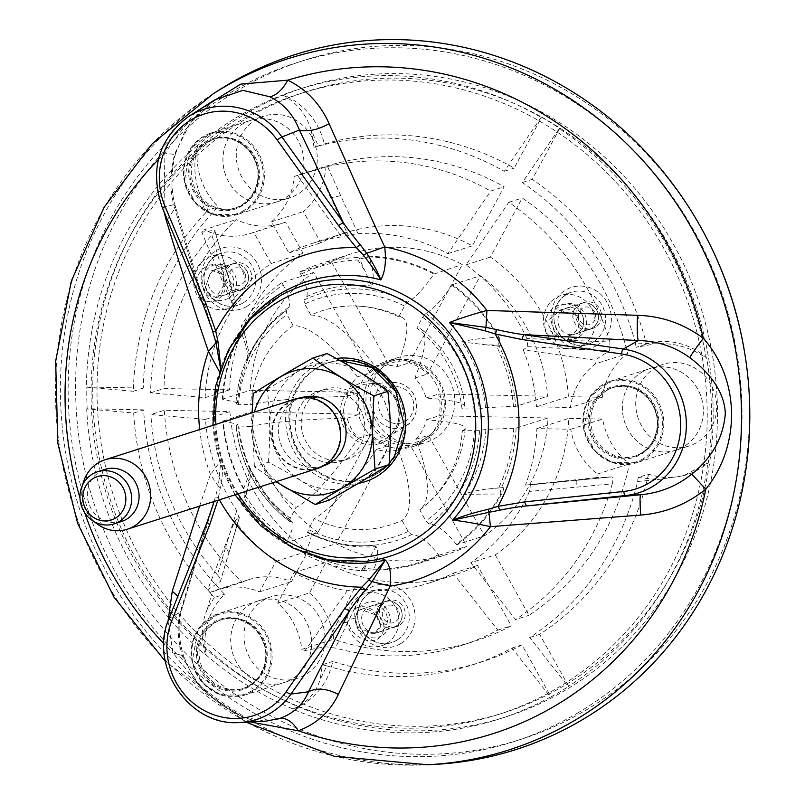 <?xml version="1.0" encoding="UTF-8"?>
<svg xmlns="http://www.w3.org/2000/svg" width="805" height="805" viewBox="0 0 805 805"><rect width="100%" height="100%" fill="white"/><g stroke="black" fill="none" stroke-linecap="round" stroke-linejoin="round"><path stroke-width="0.6" stroke-dasharray="4.03 3.02" d="M199.57 506.144L210.447 474.457C217.823 465.29 221.365 459.806 221.053 458.005L221.395 459.162L221.053 458.005C223.146 465.642 222.894 475.614 220.308 487.931L217.853 500.297M221.234 458.598C227.312 478.422 236.871 496.202 249.932 511.96C282.444 548.618 320.873 565.09 365.218 561.377A142.103 133.529 72.3 0 1 219.886 461.376A142.103 133.529 72.3 0 1 280.341 295.646C228.721 323.097 200.928 394.651 221.113 458.146L221.053 458.005A144.789 136.055 72.3 0 0 249.932 511.96A144.789 136.055 72.3 0 0 316.878 557.251M220.771 367.553L219.715 375.412L219.393 371.658M578.513 712.506A356.394 334.9 72.3 0 1 513.55 741.707A356.394 334.9 72.3 0 1 86.075 504.121A356.394 334.9 72.3 0 1 296.643 62.72A356.394 334.9 72.3 0 1 710.785 264.805A356.394 334.9 72.3 0 1 578.513 712.506M218.95 90.14A364.605 342.618 -107.7 0 0 78.729 506.466A364.605 342.618 -107.7 0 0 434.338 764.398M250.244 721.934L205.808 693.588L172.974 652.936L168.024 621.249M163.958 211.584L164.884 153.061L195.011 112.428M240.031 722.457A74.181 69.703 72.3 0 1 169.171 618.391L180.29 612.152C176.708 625.988 177.664 641.323 183.158 658.188L197.587 683.556L219.906 704.184L243.09 717.185L265.881 721.129M183.158 658.188L183.48 655.854C178.308 637.882 177.774 622.275 181.89 609.023L180.29 612.152L207.096 522.385L169.171 618.391M214.824 99.82L190.433 122.853L174.987 153.121C170.056 171.274 169.624 188.43 173.699 204.601L175.671 207.388L167.349 219.634M210.819 325.28L203.585 305.377L173.699 204.601L162.53 207.781A74.181 69.703 72.3 0 1 188.632 116.494M266.324 721.099C257.187 722.689 244.539 718.754 228.379 709.306L215.639 700.229C204.983 691.666 196.531 681.996 190.272 671.219L183.48 655.854L172.974 652.936A342.487 321.829 72.3 0 1 163.858 643.678M212.741 506.124L181.89 609.023L177.885 596.123M199.68 429.558A172.683 162.268 72.3 0 0 210.447 474.457L218.336 486.129L221.113 458.146M214.13 501.485L218.326 486.119M158.344 159.581A342.487 321.829 72.3 0 1 164.884 153.061C173.166 154.58 176.537 154.6 174.987 153.121L175.44 153.805L184.265 132.654C192.415 118.738 202.83 107.649 215.509 99.387M243.341 327.031A144.789 136.055 72.3 0 0 219.715 375.412L220.49 368.368M219.383 499.814A170.72 160.426 72.3 0 1 218.447 498.124L215.519 496.574M377.253 473.682A60.989 57.306 -107.7 0 0 405.227 421.74A60.989 57.306 -107.7 0 0 397.016 391.27A60.989 57.306 -107.7 0 0 329.024 362.492A60.989 57.306 -107.7 0 0 296.371 390.787A60.989 57.306 -107.7 0 0 323.137 474.558A60.989 57.306 -107.7 0 0 366.134 478.673A60.989 57.306 -107.7 0 0 377.253 473.682M370.692 424.99A36.748 34.524 72.3 0 1 347.146 459.303A36.748 34.524 72.3 0 1 303.072 434.801A36.748 34.524 72.3 0 1 324.777 389.298A36.748 34.524 72.3 0 1 370.692 424.99M82.674 484.801A36.456 34.263 -107.7 0 0 81.738 493.807A36.456 34.263 -107.7 0 0 94.507 521.831M121.555 521.489A27.35 25.7 72.3 0 1 88.761 503.266A27.35 25.7 72.3 0 1 104.912 469.396M329.325 500.056C311.505 486.693 291.199 474.085 268.417 462.221L254.37 466.709L275.934 481.752M252.096 412.814L254.37 466.709M268.417 462.221C270.45 436.964 270.057 412.542 267.23 388.956L253.183 393.444M267.23 388.956C289.528 376.398 309.442 364.585 326.951 353.536M277.403 393.504A63.645 59.812 72.3 0 1 344.61 365.369A63.645 59.812 72.3 0 1 390.194 427.405A63.645 59.812 72.3 0 1 315.439 487.015A63.645 59.812 72.3 0 1 277.403 393.504M364.756 426.892A36.748 34.524 72.3 0 1 341.199 461.195A36.748 34.524 72.3 0 1 297.136 436.702A36.748 34.524 72.3 0 1 318.84 391.19A36.748 34.524 72.3 0 1 364.756 426.892M276.598 481.531A63.645 59.812 72.3 0 1 254.41 412.069M323.197 465.994A35.833 33.669 72.3 0 1 323.107 466.025A35.833 33.669 72.3 0 1 280.13 442.136A35.833 33.669 72.3 0 1 301.301 397.75A35.833 33.669 72.3 0 1 301.392 397.72M340.133 434.459A35.833 33.669 72.3 0 1 317.17 467.916A35.833 33.669 72.3 0 1 274.193 444.028A35.833 33.669 72.3 0 1 295.365 399.652A35.833 33.669 72.3 0 1 340.133 434.459M317.361 468.52A36.456 34.263 72.3 0 1 273.63 444.209A36.456 34.263 72.3 0 1 295.173 399.049M744.142 349.652A356.394 334.9 72.3 0 1 585.939 710.131A356.394 334.9 72.3 0 1 520.966 739.342A356.394 334.9 72.3 0 1 93.501 501.746A356.394 334.9 72.3 0 1 304.069 60.345A356.394 334.9 72.3 0 1 711.821 248.493M236.469 662.294A42.836 40.26 72.3 0 1 258.153 600.892A42.836 40.26 72.3 0 1 309.543 629.45A42.836 40.26 72.3 0 1 284.225 682.509A42.836 40.26 72.3 0 1 236.469 662.294M249.832 658.027A42.836 40.26 72.3 0 1 271.516 596.626A42.836 40.26 72.3 0 1 322.906 625.183A42.836 40.26 72.3 0 1 297.588 678.243A42.836 40.26 72.3 0 1 249.832 658.027M228.69 181.829A42.836 40.26 72.3 0 1 250.385 120.428A42.836 40.26 72.3 0 1 301.764 148.985A42.836 40.26 72.3 0 1 276.457 202.045A42.836 40.26 72.3 0 1 228.69 181.829M242.053 177.563A42.836 40.26 72.3 0 1 263.748 116.162A42.836 40.26 72.3 0 1 315.127 144.719A42.836 40.26 72.3 0 1 289.82 197.778A42.836 40.26 72.3 0 1 242.053 177.563M317.955 532.477A157.689 148.18 72.3 0 1 250.627 412.009L358.396 414.162A44.667 41.971 72.3 0 1 358.044 392.417A44.667 41.971 72.3 0 1 369.223 371.669L313.749 272.412A157.689 148.18 72.3 0 0 250.275 390.254L359.382 392.438A43.299 40.683 72.3 0 0 359.734 414.193L358.396 414.162A44.667 41.971 72.3 0 0 370.25 435.374L370.894 434.177A43.299 40.683 72.3 0 0 388.986 445.407L336.037 543.707A157.689 148.18 72.3 0 0 447.137 554.323A157.689 148.18 72.3 0 0 466.83 546.333L411.365 447.067A44.667 41.971 72.3 0 1 388.332 446.614A44.667 41.971 72.3 0 1 370.25 435.374L317.955 532.477L286.047 542.671L287.184 540.537A155.204 145.846 72.3 0 1 245.012 495.015L248.554 485.194L250.425 476.057L249.832 469.245M310.881 315.097A112.499 37.604 -120.7 0 1 375.09 366.386A43.299 40.683 72.3 0 1 396.785 366.818A112.499 25.841 121.9 0 0 402.399 317.522A112.499 25.841 121.9 0 0 398.727 316.858A112.408 105.626 -107.7 0 0 352.801 305.96A112.408 105.626 -107.7 0 0 310.881 315.097L304.703 304.038L303.938 300.024A49.568 16.573 59.3 0 0 306.755 296.612C308.184 291.812 306.192 284.366 300.778 274.253L299.571 272.08L331.479 261.887A157.689 148.18 72.3 0 1 351.171 253.897A157.689 148.18 72.3 0 1 462.271 264.513L409.976 361.616A44.667 41.971 72.3 0 1 428.059 372.846A44.667 41.971 72.3 0 1 439.912 394.058L547.682 396.211A157.689 148.18 72.3 0 0 480.364 275.753L427.415 374.053A43.299 40.683 72.3 0 0 409.332 362.814L409.976 361.616A44.667 41.971 72.3 0 0 386.953 361.153L387.638 362.381A43.299 40.683 72.3 0 0 385.977 362.864L391.331 361.163A43.299 40.683 72.3 0 1 441.643 385.706A43.299 40.683 72.3 0 1 425.573 440.094A43.299 40.683 72.3 0 1 417.674 443.646A43.299 40.683 72.3 0 1 376.247 432.466A43.299 40.683 72.3 0 1 391.331 361.163M331.479 261.887L386.953 361.153A44.667 41.971 72.3 0 0 385.565 361.566L398.928 357.299A44.667 41.971 72.3 0 1 450.83 382.627A44.667 41.971 72.3 0 1 434.257 438.725A44.667 41.971 72.3 0 1 426.107 442.388A44.667 41.971 72.3 0 1 372.544 412.613A44.667 41.971 72.3 0 1 398.928 357.299M462.372 430.745A112.499 11.763 -0.9 0 0 465.25 428.159A112.499 11.763 -0.9 0 0 426.388 419.787A43.299 40.683 72.3 0 1 415.853 439.329A112.499 37.604 -120.7 0 1 419.928 509.766A112.499 37.604 -120.7 0 1 419.747 509.897A112.408 105.626 -107.7 0 0 462.372 430.745L479.559 430.665A49.568 5.182 179.1 0 1 485.888 429.437L516.126 428.159L548.034 417.966A157.689 148.18 72.3 0 1 484.57 535.808L429.095 436.552A44.667 41.971 72.3 0 1 420.884 442.992A44.667 41.971 72.3 0 1 412.744 446.654A44.667 41.971 72.3 0 1 411.365 447.067L410.671 445.839A43.299 40.683 72.3 0 0 412.331 445.356L417.674 443.646M548.034 417.966L440.265 415.803A44.667 41.971 72.3 0 1 429.095 436.552L428.411 435.324A43.299 40.683 72.3 0 1 412.331 445.356M357.36 376.901A112.499 37.604 59.3 0 0 293.141 325.612A112.408 105.626 -107.7 0 0 250.516 404.754A112.499 11.763 179.1 0 1 346.834 396.452A43.299 40.683 72.3 0 1 357.36 376.901L369.908 372.896L369.223 371.669A44.667 41.971 72.3 0 1 385.565 361.566M439.912 394.058A44.667 41.971 72.3 0 1 440.265 415.803L438.936 415.783A43.299 40.683 72.3 0 0 438.584 394.027L439.912 394.058M641.494 425.724A42.836 40.26 72.3 0 1 663.189 364.313A42.836 40.26 72.3 0 1 714.568 392.88A42.836 40.26 72.3 0 1 689.261 445.94A42.836 40.26 72.3 0 1 641.494 425.724M628.131 429.991A42.836 40.26 72.3 0 1 649.826 368.589A42.836 40.26 72.3 0 1 701.205 397.147A42.836 40.26 72.3 0 1 675.898 450.206A42.836 40.26 72.3 0 1 628.131 429.991A42.806 40.22 72.3 0 1 649.836 368.62A42.806 40.22 72.3 0 1 701.175 397.157A42.806 40.22 72.3 0 1 675.888 450.166A42.806 40.22 72.3 0 1 628.162 429.971M607.272 390.163A36.044 33.87 -107.7 0 0 593.899 435.445A36.044 33.87 -107.7 0 0 635.779 455.882A36.044 33.87 -107.7 0 0 657.081 411.244A36.044 33.87 -107.7 0 0 613.843 387.215A36.044 33.87 -107.7 0 0 607.272 390.163M267.22 654.535A36.044 33.87 -107.7 0 0 222.18 619.518A36.044 33.87 -107.7 0 0 200.878 664.165A36.044 33.87 -107.7 0 0 244.116 688.195A36.044 33.87 -107.7 0 0 267.22 654.535M236.499 662.284A42.806 40.22 72.3 0 1 258.163 600.922A42.806 40.22 72.3 0 1 309.502 629.46A42.806 40.22 72.3 0 1 284.215 682.479A42.806 40.22 72.3 0 1 236.499 662.284M241.903 142.686A36.044 33.87 -107.7 0 0 214.402 139.054A36.044 33.87 -107.7 0 0 193.109 183.691A36.044 33.87 -107.7 0 0 236.338 207.72A36.044 33.87 -107.7 0 0 259.311 177.875A36.044 33.87 -107.7 0 0 241.903 142.686M228.721 181.819A42.806 40.22 72.3 0 1 250.395 120.458A42.806 40.22 72.3 0 1 301.734 148.995A42.806 40.22 72.3 0 1 276.447 202.015A42.806 40.22 72.3 0 1 228.721 181.819M425.271 438.323A41.478 38.972 72.3 0 1 365.893 401.423A41.478 38.972 72.3 0 1 424.124 366.889A41.478 38.972 72.3 0 1 425.271 438.323M461.637 341.884L485.345 344.751L498.204 345.114L498.245 337.325C483.352 337.959 471.156 339.479 461.637 341.884A131.628 123.688 72.3 0 1 485.536 407.682A49.568 5.182 -0.9 0 0 479.206 408.91L462.02 409A112.408 105.626 -107.7 0 0 416.809 328.088A112.499 25.841 -58.1 0 1 421.488 329.386A112.499 25.841 -58.1 0 1 414.867 378.058A43.299 40.683 72.3 0 1 426.036 398.032A112.499 11.763 179.1 0 1 464.888 406.173A112.499 11.763 179.1 0 1 462.02 409M243.945 328.873L241.218 332.696C246.28 345.134 248.383 354.15 247.517 359.755L248.473 350.567L243.331 328.017L248.473 350.567M516.126 428.159A157.689 148.18 72.3 0 1 501.475 487.609L503.024 487.538C504.131 487.86 503.689 489.973 501.696 493.868L500.78 493.948L500.509 487.79L487.679 489.027C482.386 489.43 468.711 491.966 464.103 494.31L500.78 493.948A156.985 147.516 72.3 0 1 456.204 544.15C445.266 530.626 436.26 523.964 429.196 524.156L425.925 520.946L419.747 509.897M289.408 521.308L289.619 521.358A49.568 11.391 -58.1 0 1 292.145 521.851A49.568 11.391 -58.1 0 1 292.507 522.173A131.628 123.688 72.3 0 1 269.383 500.277A131.628 123.688 72.3 0 1 249.268 467.846C250.264 470.492 248.423 477.305 243.734 488.273L246.531 493.686L245.424 496.665L243.734 488.273A156.985 147.516 72.3 0 1 223.277 420.975L237.847 424.366L236.207 425.795L250.868 426.509A112.408 105.626 -107.7 0 0 296.089 507.412A112.499 25.841 121.9 0 0 358.346 438.182A43.299 40.683 72.3 0 1 347.186 418.198A112.499 11.763 -0.9 0 0 250.868 426.509M250.425 476.057L246.028 494.673L248.554 485.194M299.571 272.08A157.689 148.18 72.3 0 1 319.263 264.09A157.689 148.18 72.3 0 1 356.323 257.58L368.549 256.211L368.901 256.966L359.644 259.029L371.769 286.057C374.426 279.395 373.47 269.695 368.901 256.966A156.985 147.516 72.3 0 1 433.935 274.062C423.45 289.106 414.706 298.454 407.702 302.106L404.543 306.041L398.727 316.858M375.985 546.575L368.499 559.706L364.645 568.37L373.953 569.165C378.139 557.895 378.813 550.358 375.985 546.575A131.628 123.688 72.3 0 1 310.589 533.403A49.568 11.391 121.9 0 0 309.865 532.86A49.568 11.391 121.9 0 0 307.701 532.598L308.345 529.469L314.171 518.651A112.408 105.626 -107.7 0 0 402.017 520.412A112.499 37.604 59.3 0 0 398.123 449.854A43.299 40.683 72.3 0 1 376.428 449.411A112.499 25.841 -58.1 0 1 314.171 518.651M292.507 522.173C294.046 524.659 292.275 530.787 287.184 540.537M368.499 559.706L363.045 568.34A155.204 145.846 72.3 0 1 305.276 551.777C310.348 542.047 312.129 535.919 310.589 533.403M485.345 344.751L496.373 345.929A155.204 145.846 72.3 0 1 513.419 406.364L485.536 407.682M487.679 489.027L501.475 487.609M246.189 338.996L242.325 328.641A155.204 145.846 72.3 0 1 283.048 284.779C288.452 294.841 290.444 302.298 289.025 307.128A49.568 16.573 -120.7 0 1 286.721 310.217A49.568 16.573 -120.7 0 1 286.208 310.549L286.972 314.564L293.141 325.612M363.8 269.242L356.323 257.58M289.408 521.318C258.435 497.319 240.655 465.511 236.066 425.905L236.207 425.795A129.182 121.394 72.3 0 0 289.619 521.358L290.263 518.229L296.089 507.412M286.731 310.207C257.439 332.022 241.047 362.854 237.545 402.701L235.855 404.04A129.182 121.394 72.3 0 1 286.208 310.549L286.167 310.579C255.849 333.441 239.035 364.635 235.714 404.15L250.516 404.754M237.505 402.701L222.925 399.22A156.985 147.516 72.3 0 1 241.218 332.696L240.967 331.881C243.06 328.068 243.623 326.035 242.657 325.784L241.158 325.884A157.689 148.18 72.3 0 1 281.831 282.605L313.749 272.412M438.473 554.665A156.985 147.516 72.3 0 1 373.953 569.165L373.621 569.829A157.689 148.18 72.3 0 0 419.234 563.238A157.689 148.18 72.3 0 0 438.926 555.249L438.473 554.665C427.525 541.151 418.53 534.49 411.466 534.681L408.195 531.461L402.017 520.412M309.834 532.85C330.744 543.325 352.198 547.45 374.194 545.196C351.05 547.501 328.832 543.284 307.52 532.578L307.701 532.598A129.182 121.394 72.3 0 0 374.194 545.196A129.182 121.394 72.3 0 0 411.466 534.681M452.018 285.302A156.985 147.516 72.3 0 1 498.245 337.325L499.16 337.365A157.689 148.18 72.3 0 0 452.45 284.658L452.018 285.302C441.532 300.335 432.798 309.684 425.795 313.346L422.635 317.281L416.809 328.088M376.428 449.411L388.986 445.407M358.346 438.182L370.894 434.177M347.186 418.198L359.734 414.193M346.834 396.452L359.382 392.438M369.908 372.896A43.299 40.683 72.3 0 1 385.977 362.864M375.09 366.386L387.638 362.381M396.785 366.818L409.332 362.814M414.867 378.058L427.415 374.053M426.036 398.032L438.584 394.027M426.388 419.787L438.936 415.783M415.853 439.329L428.411 435.324M398.123 449.854L410.671 445.839M499.16 337.365L500.72 345.244L499.191 346.341A157.689 148.18 72.3 0 1 515.774 406.404L547.682 396.211M496.373 345.929L499.191 346.341M513.419 406.364L515.774 406.404M222.925 399.22L222.371 399.169A157.689 148.18 72.3 0 1 240.967 331.881M243.12 326.116L243.331 328.017M242.325 328.641L241.158 325.884M283.048 284.779L281.831 282.605M456.204 544.15L456.666 544.723L484.57 535.808M501.696 493.868A157.689 148.18 72.3 0 1 456.666 544.723M286.047 542.671A157.689 148.18 72.3 0 1 243.945 497.732L245.012 495.015M243.945 497.732L245.424 496.665L246.028 494.673M223.277 420.975L250.627 412.009M243.513 488.997A157.689 148.18 72.3 0 1 222.723 420.924M433.935 274.062L462.271 264.513M368.549 256.211A157.689 148.18 72.3 0 1 434.368 273.428M373.621 569.829L361.385 570.695A157.689 148.18 72.3 0 1 304.129 553.9L336.037 543.707M363.045 568.34L361.385 570.695M305.276 551.777L304.129 553.9M222.371 399.169L250.275 390.254M438.926 555.249L466.83 546.333M452.45 284.658L480.364 275.753M242.033 582.236A68.365 64.239 72.3 0 1 248.735 579.65A68.365 64.239 72.3 0 1 291.45 581.683L307.892 551.143A179.565 168.738 72.3 0 1 229.908 411.586L164.331 410.278A248.836 233.832 72.3 0 0 242.033 582.236L210.125 592.43A248.836 233.832 72.3 0 1 207.549 589.864L234.788 520.915L239.407 517.434M239.417 517.434L220.379 581.502C221.425 580.506 220.439 578.272 217.41 574.81L225.702 547.008L228.932 552.965L239.276 517.122M207.549 589.864L220.379 581.502L228.389 554.011M239.025 517.987L236.751 510.662A179.565 168.738 72.3 0 1 205.476 419.395L150.907 414.565L164.331 410.278M217.41 574.81A248.836 233.832 72.3 0 1 150.907 414.565M236.751 510.662L225.702 547.008M210.125 592.43A68.365 64.239 72.3 0 1 216.827 589.844A68.365 64.239 72.3 0 1 259.542 591.876L275.984 561.337A179.565 168.738 72.3 0 1 234.788 520.915M275.984 561.337L307.892 551.143M205.476 419.395L229.908 411.586M259.542 591.876L291.45 581.683M395.969 398.103A31.677 29.765 -107.7 0 0 347.025 392.629A31.677 29.765 -107.7 0 0 360.529 442.72A31.677 29.765 -107.7 0 0 400.236 413.931A31.677 29.765 -107.7 0 0 395.969 398.103M648.538 474.135A270.722 254.39 72.3 0 1 539.642 634.36L566.489 682.399A325.864 306.212 72.3 0 1 557.714 687.822A325.864 306.212 72.3 0 1 548.758 692.914A325.864 306.212 72.3 0 1 498.315 714.518A325.864 306.212 72.3 0 1 298.736 706.498A325.864 306.212 72.3 0 1 205.164 648.357A325.864 306.212 72.3 0 1 91.468 408.819A325.864 306.212 72.3 0 1 91.116 387.064A325.864 306.212 72.3 0 1 197.124 151.924A325.864 306.212 72.3 0 1 288.884 97.506A325.864 306.212 72.3 0 1 300.003 93.702A325.864 306.212 72.3 0 1 539.511 121.112A325.864 306.212 72.3 0 1 557.593 132.352A325.864 306.212 72.3 0 1 701.598 353.908A325.864 306.212 72.3 0 1 703.419 466.467A325.864 306.212 72.3 0 1 566.489 682.399L568.712 686.373A330.422 310.489 72.3 0 1 550.982 696.889L521.912 644.875A270.722 254.39 72.3 0 1 481.531 661.992A270.722 254.39 72.3 0 1 332.727 661.438A68.365 64.239 72.3 0 1 298.736 706.498A68.365 64.239 72.3 0 1 293.03 708.963A330.422 310.489 72.3 0 1 206.02 654.908A68.365 64.239 72.3 0 1 205.164 648.357A68.365 64.239 72.3 0 1 224.575 594.251A270.722 254.39 72.3 0 1 143.632 409.866L87.161 408.729A330.422 310.489 72.3 0 1 86.809 386.974L143.28 388.111A270.722 254.39 72.3 0 1 218.306 206.845A68.365 64.239 72.3 0 1 197.124 151.924A68.365 64.239 72.3 0 1 197.778 145.403A330.422 310.489 72.3 0 1 283.088 94.809A68.365 64.239 72.3 0 1 288.884 97.506A68.365 64.239 72.3 0 1 324.355 143.944A270.722 254.39 72.3 0 1 514.194 168.114L541.604 117.228A330.422 310.489 72.3 0 1 559.686 128.468L532.276 179.344A270.722 254.39 72.3 0 1 646.435 344.047A68.365 64.239 72.3 0 1 701.598 353.908A68.365 64.239 72.3 0 1 706.669 357.963A330.422 310.489 72.3 0 1 708.36 462.623A68.365 64.239 72.3 0 1 703.419 466.467A68.365 64.239 72.3 0 1 687.067 474.588A68.365 64.239 72.3 0 1 648.538 474.135L638.194 477.435L637.63 481.481A270.722 254.39 72.3 0 1 529.7 637.53A627306.001 209705.811 59.3 0 0 568.25 686.514L568.712 686.373M563.651 685.92A325.864 306.212 72.3 0 1 504.252 712.626A325.864 306.212 72.3 0 1 113.404 495.387A325.864 306.212 72.3 0 1 305.94 91.8A325.864 306.212 72.3 0 1 684.592 276.578A325.864 306.212 72.3 0 1 563.651 685.92M244.318 114.541A330.422 310.489 72.3 0 1 304.552 87.463A330.422 310.489 72.3 0 1 700.863 307.731A330.422 310.489 72.3 0 1 505.641 716.963A330.422 310.489 72.3 0 1 211.957 653.006A330.422 310.489 72.3 0 1 244.318 114.541M636.091 347.347L635.397 343.011L655.109 343.805L636.091 347.347L646.435 344.047M635.397 343.011A270.722 254.39 72.3 0 0 522.334 182.524A627306.001 144118.486 121.9 0 1 559.223 128.609A330.422 310.489 72.3 0 1 706.206 358.104C690.901 347.337 673.876 342.568 655.109 343.805M207.962 210.155L205.476 212.993L200.526 195.846L207.962 210.155L218.306 206.845M205.476 212.993A270.722 254.39 72.3 0 0 133.338 391.29A627306.041 65587.305 -0.9 0 1 86.346 387.125A330.422 310.489 72.3 0 1 197.316 145.554C193.2 163.717 194.267 180.481 200.526 195.846M322.382 664.749L326.76 665.856L320.138 679.611L322.382 664.749L332.727 661.438M326.76 665.856A270.722 254.39 72.3 0 0 471.589 665.161A270.722 254.39 72.3 0 0 511.96 648.055A627306.001 209705.861 -120.7 0 0 550.519 697.039A330.422 310.489 72.3 0 1 499.241 719.006A330.422 310.489 72.3 0 1 292.567 709.114C306.343 703.51 315.53 693.679 320.138 679.611M214.231 597.552L207.207 609.466L211.645 594.342L214.231 597.552L224.575 594.251M211.645 594.342A270.722 254.39 72.3 0 1 133.69 413.035A627306.001 65587.345 179.1 0 1 86.699 408.88L87.161 408.729M207.207 609.466C201.421 622.798 200.868 637.993 205.557 655.049A330.422 310.489 72.3 0 1 86.699 408.88M637.63 481.481L657.323 479.629L638.194 477.435M657.323 479.629L683.425 475.765L707.907 462.764A330.422 310.489 72.3 0 1 568.25 686.514M314.01 147.255L311.243 130.158L318.357 146.047L314.01 147.255L324.355 143.944M318.357 146.047A270.722 254.39 72.3 0 1 504.252 171.294A627306.011 144118.546 -58.1 0 1 541.141 117.379L541.604 117.228M311.243 130.158C306.152 114.119 296.612 102.376 282.636 94.95A330.422 310.489 72.3 0 1 298.152 89.506A330.422 310.489 72.3 0 1 541.141 117.379M133.338 391.29L143.28 388.111M511.96 648.055L521.912 644.875M529.7 637.53L539.642 634.36M522.334 182.524L532.276 179.344M504.252 171.294L514.194 168.114M133.69 413.035L143.632 409.866M595.287 327.303A13.675 12.85 72.3 0 1 592.802 328.42A13.675 12.85 72.3 0 1 576.4 319.303A13.675 12.85 72.3 0 1 584.48 302.378A13.675 12.85 72.3 0 1 600.369 310.126A13.675 12.85 72.3 0 1 595.287 327.303M577.477 332.998A13.675 12.85 72.3 0 1 574.981 334.115A13.675 12.85 72.3 0 1 558.579 324.999A13.675 12.85 72.3 0 1 566.66 308.063A13.675 12.85 72.3 0 1 582.548 315.822A13.675 12.85 72.3 0 1 577.477 332.998M578.211 337.436A18.233 17.126 72.3 0 1 552.099 321.215A18.233 17.126 72.3 0 1 577.698 306.041A18.233 17.126 72.3 0 1 578.211 337.436M582.639 345.375A27.35 25.7 72.3 0 1 577.658 347.609A27.35 25.7 72.3 0 1 544.854 329.386A27.35 25.7 72.3 0 1 561.015 295.516A27.35 25.7 72.3 0 1 592.792 311.022A27.35 25.7 72.3 0 1 582.639 345.375M602.301 397.308A68.365 64.239 72.3 0 1 627.578 353.566A248.836 233.832 72.3 0 0 522.234 198L490.416 257.077A179.565 168.738 72.3 0 1 568.411 396.634L602.301 397.308L570.393 407.501A68.365 64.239 72.3 0 1 595.67 363.759L627.578 353.566M577.738 315.882C581.441 324.999 578.05 331.811 567.565 336.319L556.476 336.007L550.117 330.704L549.805 319.233L560.28 310.267L577.738 315.882M560.28 310.267L581.502 303.485C586.453 301.352 591.574 303.475 596.857 309.834C600.45 318.75 598.075 325.22 589.733 329.235A13.514 12.699 -107.7 0 0 596.575 309.865A13.514 12.699 -107.7 0 0 581.502 303.485A13.514 12.699 -107.7 0 0 573.522 320.229A13.514 12.699 -107.7 0 0 589.733 329.235L567.565 336.319L569.296 340.334L555.118 339.75L556.476 336.007M527.818 346.693L574.096 348.968L573.834 340.525L569.296 340.334C589.069 337.023 588.153 303.827 566.348 304.461C547.631 301.905 534.842 331.348 555.118 339.75L526.903 338.563L527.818 346.693L523.25 349.823L594.804 360.177A248.836 233.832 72.3 0 1 595.67 363.759M573.834 340.525L609.948 341.984L609.667 350.608L594.804 360.177M574.096 348.968L609.667 350.608M526.903 338.563A179.565 168.738 72.3 0 0 465.984 264.885L508.81 202.286A248.836 233.832 72.3 0 1 609.948 341.984M523.25 349.823A179.565 168.738 72.3 0 1 536.502 406.827L570.393 407.501M536.502 406.827L568.411 396.634M465.984 264.885L490.416 257.077M508.81 202.286L522.234 198M495.236 554.897L528.986 615.292A248.836 233.832 72.3 0 0 629.359 463.851A68.365 64.239 72.3 0 1 602.653 419.063L568.763 418.379A179.565 168.738 72.3 0 1 495.236 554.897L470.804 562.705L515.562 619.578L528.986 615.292M596.706 477.586L525.434 485.083A179.565 168.738 72.3 0 0 536.855 428.572L570.745 429.256A68.365 64.239 72.3 0 0 597.451 474.044A248.836 233.832 72.3 0 1 596.706 477.586L611.709 476.892C613.128 477.093 613.309 479.408 612.243 483.845L576.209 487.166L576.219 480.364L530.062 484.882C531.3 485.093 531.069 487.267 529.378 491.412L576.209 487.166M611.709 476.892L576.219 480.364L611.72 476.892M525.434 485.083L576.219 480.364M529.378 491.412A179.565 168.738 72.3 0 1 470.804 562.705M612.243 483.845A248.836 233.832 72.3 0 1 515.562 619.578M536.855 428.572L568.763 418.379M570.745 429.256L602.653 419.063M597.451 474.044L629.359 463.851M245.394 288.15A13.675 12.85 72.3 0 1 242.899 289.267A13.675 12.85 72.3 0 1 226.497 280.15A13.675 12.85 72.3 0 1 234.577 263.215A13.675 12.85 72.3 0 1 250.466 270.973A13.675 12.85 72.3 0 1 245.394 288.15M227.574 293.835A13.675 12.85 72.3 0 1 225.078 294.962A13.675 12.85 72.3 0 1 208.676 285.845A13.675 12.85 72.3 0 1 216.756 268.91A13.675 12.85 72.3 0 1 232.645 276.658A13.675 12.85 72.3 0 1 227.574 293.835M228.308 298.283A18.233 17.126 72.3 0 1 202.196 282.062A18.233 17.126 72.3 0 1 227.795 266.878A18.233 17.126 72.3 0 1 228.308 298.283M232.736 306.212A27.35 25.7 72.3 0 1 227.755 308.456A27.35 25.7 72.3 0 1 194.961 290.223A27.35 25.7 72.3 0 1 211.111 256.362A27.35 25.7 72.3 0 1 242.889 271.869A27.35 25.7 72.3 0 1 232.736 306.212M285.634 222.11A68.365 64.239 72.3 0 1 282.464 223.216A68.365 64.239 72.3 0 1 236.167 219.564A248.836 233.832 72.3 0 0 163.979 388.523L229.556 389.841A179.565 168.738 72.3 0 1 303.083 253.323L285.634 222.11L253.726 232.303A68.365 64.239 72.3 0 1 250.556 233.41A68.365 64.239 72.3 0 1 204.259 229.757L236.167 219.564M223.85 277.997L224.585 284.014L215.901 297.729L204.369 290.223L211.202 270.923L212.208 270.52L222.301 274.586L223.85 277.997M222.301 274.586L221.526 274.022L222.331 270.55L226.024 282.917L224.374 283.672M235.815 302.861L224.313 262.249L221.164 266.586L222.331 270.55C214.07 255.296 190.222 272.432 197.446 290.816C201.381 308.104 225.742 304.32 226.024 282.917L233.46 307.57C235.865 303.867 236.559 301.976 235.523 301.905L231.246 302.318L201.763 232.222A248.836 233.832 72.3 0 1 204.259 229.757M221.164 266.586L211.916 235.13C214.834 231.85 215.76 230.22 214.694 230.25L235.523 301.905M223.659 261.323L214.694 230.25L201.763 232.222M233.46 307.57A179.565 168.738 72.3 0 0 205.124 397.64L150.555 392.81A248.836 233.832 72.3 0 1 211.916 235.13M231.246 302.318A179.565 168.738 72.3 0 1 271.164 263.517L253.726 232.303M271.164 263.517L303.083 253.323M205.124 397.64L229.556 389.841M150.555 392.81L163.979 388.523M326.065 166.243A68.365 64.239 72.3 0 1 303.364 211.594L320.813 242.808A179.565 168.738 72.3 0 1 344.52 233.058A179.565 168.738 72.3 0 1 472.334 245.837L504.151 186.76A248.836 233.832 72.3 0 0 326.065 166.243L294.157 176.446A68.365 64.239 72.3 0 1 271.456 221.788L288.904 253.001A179.565 168.738 72.3 0 1 312.602 243.251A179.565 168.738 72.3 0 1 341.511 236.912L348.183 235.09L358.054 233.671L340.706 195.685L330.764 197.799L348.595 235.966M294.157 176.446A248.836 233.832 72.3 0 1 297.478 175.45L327.555 166.544L340.706 195.685M317.643 169.191L330.764 197.799M358.054 233.671A179.565 168.738 72.3 0 1 447.902 253.645L490.728 191.047L504.151 186.76M327.555 166.544A248.836 233.832 72.3 0 1 490.728 191.047M297.478 175.45L341.511 236.912M288.904 253.001L320.813 242.808M271.456 221.788L303.364 211.594M447.902 253.645L472.334 245.837M309.533 592.913A68.365 64.239 72.3 0 1 333.723 639.2A248.836 233.832 72.3 0 0 474.88 641.152A248.836 233.832 72.3 0 0 511.256 625.807L477.506 565.412A179.565 168.738 72.3 0 1 453.799 575.162A179.565 168.738 72.3 0 1 325.985 562.383L309.533 592.913L277.624 603.106A68.365 64.239 72.3 0 1 301.815 649.394L333.723 639.2M399.018 625.475A13.675 12.85 72.3 0 1 396.523 626.602A13.675 12.85 72.3 0 1 380.131 617.485A13.675 12.85 72.3 0 1 388.201 600.55A13.675 12.85 72.3 0 1 404.09 608.308A13.675 12.85 72.3 0 1 399.018 625.475M381.932 635.618A18.233 17.126 72.3 0 1 355.83 619.397A18.233 17.126 72.3 0 1 381.429 604.213A18.233 17.126 72.3 0 1 381.932 635.618M386.37 643.547A27.35 25.7 72.3 0 1 381.379 645.791A27.35 25.7 72.3 0 1 348.585 627.558A27.35 25.7 72.3 0 1 364.746 593.698A27.35 25.7 72.3 0 1 396.513 609.204A27.35 25.7 72.3 0 1 386.37 643.547M381.198 631.17A13.675 12.85 72.3 0 1 378.712 632.287A13.675 12.85 72.3 0 1 362.31 623.181A13.675 12.85 72.3 0 1 370.391 606.246A13.675 12.85 72.3 0 1 386.279 613.994A13.675 12.85 72.3 0 1 381.198 631.17M377.052 615.473L380.574 626.079L374.416 633.505L372.705 633.887L358.416 627.417L354.864 618.27L358.064 610.945L360.942 609.445L377.052 615.473M354.864 618.27L349.169 619.558L354.029 609.566L358.064 610.945M354.301 588.586L337.627 621.873L347.609 622.748L349.169 619.558C345.949 635.447 375.774 649.917 382.184 633.515C390.445 620.866 367.694 598.769 354.029 609.566L363.82 589.602L353.908 589.361L347.237 590.779A179.565 168.738 72.3 0 1 294.067 572.576L277.624 603.106M347.609 622.748L335.343 648.075L325.371 646.727L305.165 650.51A248.836 233.832 72.3 0 1 301.815 649.394M337.627 621.873L325.371 646.727M347.237 590.779L305.165 650.51M363.82 589.602A179.565 168.738 72.3 0 0 429.367 582.961A179.565 168.738 72.3 0 0 453.074 573.22L497.832 630.094A248.836 233.832 72.3 0 1 461.456 645.439A248.836 233.832 72.3 0 1 335.343 648.075M294.067 572.576L325.985 562.383M453.074 573.22L477.506 565.412M497.832 630.094L511.256 625.807M427.586 764.75A362.824 340.948 72.3 0 1 73.708 508.076A362.824 340.948 72.3 0 1 213.255 93.772M238.079 493.837A137.554 129.253 72.3 0 1 215.881 424.376M336.178 358.477A63.535 59.701 -107.7 0 0 286.65 430.534A63.535 59.701 -107.7 0 0 358.215 483.423M84.726 512.755A342.487 321.829 72.3 0 1 79.977 497.872M162.53 207.781L203.585 305.377M220.308 487.931L218.336 486.129M329.024 362.492L339.811 360.469A60.989 57.306 -107.7 0 0 327.977 362.824A60.989 57.306 -107.7 0 0 291.943 438.363A60.989 57.306 -107.7 0 0 365.088 479.015A60.989 57.306 -107.7 0 0 395.969 391.602M652.563 404.684A36.044 33.87 -107.7 0 0 612.374 387.678A36.044 33.87 -107.7 0 0 605.803 390.636A36.044 33.87 -107.7 0 0 592.43 435.918A36.044 33.87 -107.7 0 0 634.31 456.355A36.044 33.87 -107.7 0 0 652.563 404.684M653.006 404.351A36.95 34.716 -107.7 0 0 592.51 403.134A36.95 34.716 -107.7 0 0 623.644 458.85A36.95 34.716 -107.7 0 0 653.006 404.351M643.437 458.598A41.9 39.375 72.3 0 1 583.444 421.317A41.9 39.375 72.3 0 1 642.269 386.42A41.9 39.375 72.3 0 1 643.437 458.598M644.171 459.283A42.806 40.22 72.3 0 1 636.373 462.795A42.806 40.22 72.3 0 1 588.646 442.599A42.806 40.22 72.3 0 1 610.321 381.248A42.806 40.22 72.3 0 1 660.06 405.519A42.806 40.22 72.3 0 1 644.171 459.283M232.263 690.167A36.044 33.87 -107.7 0 0 242.647 688.657A36.044 33.87 -107.7 0 0 265.751 655.008A36.044 33.87 -107.7 0 0 220.711 619.991A36.044 33.87 -107.7 0 0 198.1 659.194A36.044 33.87 -107.7 0 0 232.263 690.167M231.981 691.153A36.95 34.716 -107.7 0 0 261.333 636.654A36.95 34.716 -107.7 0 0 200.837 635.437A36.95 34.716 -107.7 0 0 231.981 691.153M251.774 690.901A41.9 39.375 72.3 0 1 191.771 653.62A41.9 39.375 72.3 0 1 250.607 618.723A41.9 39.375 72.3 0 1 251.774 690.901M252.508 691.586A42.806 40.22 72.3 0 1 244.7 695.097A42.806 40.22 72.3 0 1 196.984 674.902A42.806 40.22 72.3 0 1 218.648 613.551A42.806 40.22 72.3 0 1 268.397 637.822A42.806 40.22 72.3 0 1 252.508 691.586M194.106 155.345A36.044 33.87 -107.7 0 0 197.748 195.836A36.044 33.87 -107.7 0 0 234.869 208.193A36.044 33.87 -107.7 0 0 257.852 178.348A36.044 33.87 -107.7 0 0 240.443 143.159A36.044 33.87 -107.7 0 0 212.933 139.517A36.044 33.87 -107.7 0 0 194.106 155.345M193.069 154.973A36.95 34.716 -107.7 0 0 224.203 210.689A36.95 34.716 -107.7 0 0 253.565 156.19A36.95 34.716 -107.7 0 0 193.069 154.973M243.996 210.437A41.9 39.375 72.3 0 1 184.003 173.156A41.9 39.375 72.3 0 1 242.828 138.259A41.9 39.375 72.3 0 1 243.996 210.437M244.73 211.121A42.806 40.22 72.3 0 1 236.932 214.633A42.806 40.22 72.3 0 1 189.205 194.438A42.806 40.22 72.3 0 1 210.88 133.087A42.806 40.22 72.3 0 1 260.619 157.357A42.806 40.22 72.3 0 1 244.73 211.121M513.771 428.109A155.204 145.846 72.3 0 1 498.667 487.9M485.888 429.437A131.628 123.688 72.3 0 1 464.103 494.31M247.517 359.755A131.628 123.688 72.3 0 1 289.025 307.128M300.778 274.253A155.204 145.846 72.3 0 1 358.054 260.005M306.755 296.612A131.628 123.688 72.3 0 1 371.769 286.057M290.263 518.229A125.047 117.51 72.3 0 1 238.874 426.268M238.522 404.513A125.047 117.51 72.3 0 1 286.972 314.564M408.195 531.461A125.047 117.51 72.3 0 1 308.345 529.469M479.559 430.665A129.182 121.394 72.3 0 1 429.196 524.156M474.376 430.987A125.047 117.51 72.3 0 1 425.925 520.946M422.635 317.281A125.047 117.51 72.3 0 1 474.024 409.242M425.795 313.346A129.182 121.394 72.3 0 1 479.206 408.91M303.938 300.024A129.182 121.394 72.3 0 1 407.702 302.106M304.703 304.038A125.047 117.51 72.3 0 1 404.543 306.041M498.204 345.114L500.72 345.244M503.024 487.538L500.509 487.79M358.658 256.986L359.644 259.029M364.645 568.37L363.719 570.161M411.275 396.11A18.616 17.489 -107.7 0 0 380.805 395.497A18.616 17.489 -107.7 0 0 396.483 423.571A18.616 17.489 -107.7 0 0 411.275 396.11M413.599 394.359A23.154 21.755 -107.7 0 0 392.971 382.496A23.154 21.755 -107.7 0 0 374.104 412.11A23.154 21.755 -107.7 0 0 406.656 425.312A23.154 21.755 -107.7 0 0 413.599 394.359M395.305 398.807A29.433 27.652 -107.7 0 0 369.082 383.723A29.433 27.652 -107.7 0 0 345.103 421.377A29.433 27.652 -107.7 0 0 386.47 438.151A29.433 27.652 -107.7 0 0 395.305 398.807M593.033 342.055A27.35 25.7 72.3 0 1 588.053 344.288A27.35 25.7 72.3 0 1 555.249 326.065A27.35 25.7 72.3 0 1 571.409 292.195A27.35 25.7 72.3 0 1 603.187 307.701A27.35 25.7 72.3 0 1 593.033 342.055M596.736 345.546A31.898 29.976 72.3 0 1 551.063 317.17A31.898 29.976 72.3 0 1 595.851 290.595A31.898 29.976 72.3 0 1 596.736 345.546M594.392 311.565A9.016 8.473 -107.7 0 0 579.64 311.263A9.016 8.473 -107.7 0 0 587.227 324.858A9.016 8.473 -107.7 0 0 594.392 311.565M243.13 302.891A27.35 25.7 72.3 0 1 238.149 305.135A27.35 25.7 72.3 0 1 205.345 286.902A27.35 25.7 72.3 0 1 221.506 253.042A27.35 25.7 72.3 0 1 253.283 268.548A27.35 25.7 72.3 0 1 243.13 302.891M246.833 306.393A31.898 29.976 72.3 0 1 201.159 278.007A31.898 29.976 72.3 0 1 245.948 251.442A31.898 29.976 72.3 0 1 246.833 306.393M244.489 272.402A9.016 8.473 -107.7 0 0 229.737 272.11A9.016 8.473 -107.7 0 0 237.334 285.695A9.016 8.473 -107.7 0 0 244.489 272.402M246.672 270.711A13.514 12.699 -107.7 0 0 231.599 264.332A13.514 12.699 -107.7 0 0 223.619 281.076A13.514 12.699 -107.7 0 0 239.83 290.082A13.514 12.699 -107.7 0 0 246.672 270.711M400.467 643.728A31.898 29.976 72.3 0 1 354.784 615.342A31.898 29.976 72.3 0 1 399.572 588.777A31.898 29.976 72.3 0 1 400.467 643.728M396.764 640.227A27.35 25.7 72.3 0 1 391.773 642.471A27.35 25.7 72.3 0 1 358.98 624.237A27.35 25.7 72.3 0 1 375.14 590.377A27.35 25.7 72.3 0 1 406.907 605.883A27.35 25.7 72.3 0 1 396.764 640.227M398.123 609.737A9.016 8.473 -107.7 0 0 383.361 609.445A9.016 8.473 -107.7 0 0 390.958 623.03A9.016 8.473 -107.7 0 0 398.123 609.737M400.306 608.047A13.514 12.699 -107.7 0 0 385.233 601.667A13.514 12.699 -107.7 0 0 377.243 618.401A13.514 12.699 -107.7 0 0 393.454 627.417A13.514 12.699 -107.7 0 0 400.306 608.047M235.08 494.803L219.715 461.426L212.892 425.332M246.028 722.155L165.267 661.207M175.44 153.805C170.69 173.015 170.761 190.876 175.671 207.388L211.242 326.578M386.058 466.508L389.147 463.308M296.371 390.787A62.891 62.891 0 0 0 323.137 474.558M341.199 461.195L347.146 459.303M318.84 391.19L324.777 389.298M317.17 467.916L323.107 466.025M295.365 399.652L301.301 397.75M513.55 741.707L520.966 739.342M296.643 62.72L304.069 60.345M258.163 600.922L218.648 613.551L198.161 629.168L192.093 661.921L203.625 683.978L220.64 694.856L244.7 695.097L297.588 678.243M258.153 600.892L271.516 596.626M276.457 202.045L289.82 197.778M276.447 202.015L236.932 214.633L212.872 214.392L195.846 203.514L184.315 181.457L190.382 148.704L210.88 133.087L263.748 116.162M412.744 446.654L426.107 442.388M675.898 450.206L689.261 445.94M649.826 368.589L663.189 364.313M613.843 387.215L612.374 387.678C629.138 383.583 642.521 389.248 652.513 404.694C659.225 417.896 658.963 430.635 651.698 442.921C647.381 449.482 641.585 453.96 634.31 456.355L635.779 455.882M675.888 450.166L636.373 462.795L612.313 462.553L595.287 451.675L583.756 429.618L589.823 396.865L610.321 381.248L649.836 368.62M222.18 619.518L220.711 619.991C232.615 614.789 255.517 620.816 263.809 643.769C269.313 656.236 264.664 680.698 242.647 688.657L244.116 688.195M214.402 139.054L212.933 139.517C224.847 134.324 247.739 140.352 256.03 163.304C261.534 175.772 256.896 200.234 234.869 208.193L236.338 207.72M249.419 468.168L269.383 500.277L292.155 521.861M237.898 424.366C239.357 439.51 243.18 454.07 249.369 468.047M419.928 509.766A113.022 113.022 0 0 0 465.25 428.159M464.888 406.173A113.022 113.022 0 0 0 421.488 329.386M402.399 317.522A113.022 113.022 0 0 0 352.801 305.96M243.14 326.116L243.965 328.863M319.263 264.09L351.171 253.897M419.234 563.238L447.137 554.323M216.827 589.844L248.735 579.65M392.971 382.496C401.977 382.405 408.9 386.36 413.77 394.359C421.488 410.892 411.707 423.339 406.656 425.312L386.47 438.151C399.421 428.089 402.309 414.978 395.134 398.807C388.865 388.604 380.181 383.572 369.082 383.723L392.971 382.496M498.315 714.518L504.252 712.626M300.003 93.702L305.94 91.8M471.589 665.161L481.531 661.992M683.425 475.745L687.067 474.588M499.241 719.006L505.641 716.963M298.152 89.506L304.552 87.463M574.981 334.115L592.802 328.42M566.66 308.063L584.48 302.378M577.658 347.609L588.053 344.288C579.258 348.163 561.971 343.755 555.581 326.186C551.355 316.586 555.027 298.061 571.409 292.195L561.015 295.516M559.234 310.639C573.331 301.865 590.689 328.017 567.565 336.319M225.078 294.962L242.899 289.267M216.756 268.91L234.577 263.215M227.755 308.456L238.149 305.135C229.355 309.009 212.067 304.602 205.678 287.033C201.451 277.423 205.124 258.908 221.506 253.042L211.111 256.362M212.208 270.53L231.599 264.332C236.549 262.199 241.671 264.312 246.954 270.671C250.546 279.597 248.171 286.067 239.83 290.082L215.901 297.729M211.202 270.923C215.821 269.474 219.262 270.51 221.526 274.032C223.196 276.789 224.132 279.999 224.323 283.662C223.438 291.541 220.54 296.25 215.619 297.81L215.589 297.82M250.556 233.41L282.464 223.216M312.602 243.251L344.52 233.058M378.712 632.287L396.523 626.602M370.391 606.246L388.201 600.55M381.379 645.791L391.773 642.471C382.979 646.345 365.691 641.937 359.312 624.358C355.086 614.758 358.748 596.243 375.14 590.377L364.746 593.698M360.932 609.425L385.233 601.667C390.184 599.534 395.295 601.647 400.588 608.006C404.18 616.932 401.806 623.402 393.454 627.417L374.416 633.505M360.399 609.606C363.81 608.107 368.147 609.013 373.389 612.313C382.989 622.969 382.757 630.164 372.705 633.887M429.367 582.961L453.799 575.162M461.456 645.439L474.88 641.152"/><path stroke-width="1.21" d="M195.011 112.428L240.796 84.112L287.777 80.168C306.564 89.415 320.34 103.936 329.114 123.718C348.837 168.024 364.997 204.571 384.699 246.944A172.683 162.268 72.3 0 1 486.945 310.458L485.968 327.373L496.997 329.617C501.515 330.815 516.88 333.934 523.683 334.618L521.892 339.519L495.206 333.964L485.184 330.835L449.452 322.533C459.524 318.549 472.012 314.524 486.945 310.458L637.49 315.298C661.801 316.073 683.757 323.761 703.349 338.352C739.966 379.376 741.033 445.658 705.794 489.108C686.685 504.443 664.99 513.097 640.72 515.069L490.436 526.671A172.683 162.268 72.3 0 1 445.89 566.368A172.683 162.268 72.3 0 1 390.194 586.131L372.071 581.643L365.641 589.834C362.622 593.225 353.154 605.209 349.541 610.884L344.711 608.55L361.787 587.177L368.71 580.123L385.323 560.059C389.811 564.466 391.431 573.15 390.194 586.131L338.352 694.413C330.181 711.68 316.828 723.806 298.303 730.799L250.244 721.934M219.393 371.658L208.455 351.483C192.959 306.614 180.733 267.733 166.263 220.308L163.958 211.584M384.699 246.944C386.39 261.343 385.082 272.321 380.785 279.868C377.072 273.599 371.296 265.368 363.447 255.205L356.303 247.668L338.513 225.591L343.262 222.522C346.814 228.087 357.007 241.098 360.056 244.539L366.768 253.313L384.699 246.944M640.72 515.069C639.824 502.672 639.824 495.89 640.72 494.743L526.45 505.963C520.463 506.345 504.021 509.173 499.915 510.189L488.967 512.312L490.436 526.671C475.383 523.351 462.784 521.177 452.651 520.131C463.117 515.945 474.93 512.342 488.072 509.334L498.003 506.385L524.518 501.897L526.45 505.963L525.615 506.043L526.44 505.963M582.508 719.65A364.605 342.618 -107.7 0 0 697.965 222.2A364.605 342.618 -107.7 0 0 218.95 90.14L213.255 93.772A362.824 340.948 72.3 0 1 689.935 225.189A362.824 340.948 72.3 0 1 575.032 720.213A362.824 340.948 72.3 0 1 427.586 764.75L434.338 764.398A364.605 342.618 -107.7 0 0 582.508 719.65M524.518 501.897L623.754 491.463A69.633 65.436 72.3 0 0 680.698 423.863A69.633 65.436 72.3 0 0 621.53 353.938A4.558 1.419 98.2 0 1 623.322 349.038A74.181 69.703 72.3 0 1 686.353 423.521A74.181 69.703 72.3 0 1 625.686 495.528L640.72 494.743C659.808 492.962 676.804 486.099 691.726 474.155C712.083 457.703 723.272 437.568 725.305 413.76C724.782 391.844 708.863 371.95 689.845 357.662C674.55 346.613 657.343 340.907 638.224 340.545L623.322 349.038L523.683 334.618L638.224 340.545C637.258 336.742 637.007 328.329 637.49 315.298M217.853 500.297L209.713 524.679L207.096 522.385L214.13 501.485M344.711 608.55L286.127 691.716A4.558 1.268 -144.8 0 0 290.957 694.061A74.181 69.703 72.3 0 1 240.031 722.457L266.324 721.099L280.009 718.352C293.624 713.371 303.113 704.516 308.486 691.797L290.957 694.061L349.541 610.884L308.486 691.797C316.727 687.53 326.689 688.396 338.352 694.413M329.114 123.718C317.653 129.917 307.741 132.03 299.4 130.048C293.573 114.914 283.763 103.825 269.957 96.801L242.959 90.351L214.824 99.82M168.024 621.249L172.26 591.232L199.57 506.144M299.4 130.048L343.262 222.522L281.951 136.951L299.4 130.048M199.68 429.558A172.683 162.268 72.3 0 1 208.455 351.483L216.002 342.739L217.944 341.511L215.74 331.036L206.14 304.109L203.444 305.397M280.009 718.352C286.59 717.778 292.688 721.924 298.303 730.799A342.487 321.829 72.3 0 0 555.49 705.593A342.487 321.829 72.3 0 0 705.794 489.108L691.726 474.155M177.885 596.123L172.26 591.232M316.878 557.251A144.789 136.055 72.3 0 0 385.323 560.059L372.071 581.643L368.71 580.123M488.072 509.334L488.967 512.312L452.651 520.131A144.789 136.055 72.3 0 0 449.452 322.533L485.968 327.383L485.184 330.835M269.957 96.801C276.518 95.302 282.454 89.758 287.777 80.168A342.487 321.829 72.3 0 1 703.349 338.352C696.556 347.025 692.048 353.465 689.845 357.662M220.49 368.368L216.012 342.729L210.819 325.28M167.349 219.634L166.263 220.308M363.447 255.205L366.758 253.323C373.661 264.302 378.33 273.147 380.785 279.868A144.789 136.055 72.3 0 0 243.341 327.031M217.944 341.511L220.771 367.553M499.915 510.189L498.003 506.385A170.72 160.426 72.3 0 0 495.206 333.964L496.997 329.627M360.046 244.539L356.303 247.668A170.72 160.426 72.3 0 0 215.74 331.036L212.862 331.841M365.631 589.834L361.787 587.177A170.72 160.426 72.3 0 1 219.383 499.814M79.957 497.299A27.35 25.7 -107.7 0 0 114.129 523.864A27.35 25.7 -107.7 0 0 131.658 498.335A27.35 25.7 -107.7 0 0 97.486 471.77A27.35 25.7 -107.7 0 0 79.957 497.299M82.784 497.862A22.792 21.413 -107.7 0 0 115.417 518.128A22.792 21.413 -107.7 0 0 114.783 478.884A22.792 21.413 -107.7 0 0 82.784 497.862M94.507 521.831A36.456 34.263 -107.7 0 0 127.301 529.227A36.456 34.263 -107.7 0 0 150.666 495.186A36.456 34.263 -107.7 0 0 105.113 459.766A36.456 34.263 -107.7 0 0 82.674 484.801M97.486 471.77L104.912 469.396A27.35 25.7 72.3 0 1 139.084 495.961A27.35 25.7 72.3 0 1 121.555 521.489L114.129 523.864M315.278 504.544C332.707 493.546 352.61 481.732 374.999 469.124L389.046 464.636C371.618 475.644 351.704 487.448 329.325 500.056L315.278 504.544L275.934 481.752M312.904 358.024C330.815 371.437 351.121 384.055 373.812 395.859L387.859 391.371C369.948 377.958 349.642 365.339 326.951 353.536L312.904 358.024C290.605 370.582 270.691 382.385 253.183 393.444L252.096 412.814M373.812 395.859L372.544 433.09L374.999 469.124M387.859 391.371C390.687 414.967 391.089 439.389 389.046 464.636M254.41 412.069A63.645 59.812 72.3 0 1 320.159 369.485A63.645 59.812 72.3 0 1 372.373 433.09A63.645 59.812 72.3 0 1 339.851 489.128A63.645 59.812 72.3 0 1 276.598 481.531M301.392 397.72A35.833 33.669 72.3 0 1 346.08 432.567A35.833 33.669 72.3 0 1 323.197 465.994M105.113 459.766L295.173 399.049A36.456 34.263 72.3 0 1 340.726 434.479A36.456 34.263 72.3 0 1 317.361 468.52L127.301 529.227M711.821 248.493A356.394 334.9 72.3 0 1 744.142 349.652M212.892 425.332L215.589 386.189L228.509 349.702L250.667 318.71L280.341 295.646A142.103 133.529 72.3 0 1 462.976 353.707A142.103 133.529 72.3 0 1 416.225 544.462A142.103 133.529 72.3 0 1 365.218 561.377L328.349 559.908L292.909 548.004L260.498 525.615L235.08 494.803M215.881 424.376A137.554 129.253 72.3 0 1 317.341 286.681A137.554 129.253 72.3 0 1 466.457 375.029A137.554 129.253 72.3 0 1 412.633 540.94A137.554 129.253 72.3 0 1 238.079 493.837M358.215 483.423A63.535 59.701 -107.7 0 0 397.207 390.636A63.535 59.701 -107.7 0 0 336.178 358.477M163.858 643.678A342.487 321.829 72.3 0 1 84.726 512.755M79.977 497.872A342.487 321.829 72.3 0 1 158.344 159.581M209.713 524.679L171.787 620.685A69.633 65.436 72.3 0 0 200.787 708.521A69.633 65.436 72.3 0 0 286.127 691.716M215.418 99.438L188.632 116.494A74.181 69.703 72.3 0 1 281.951 136.951A4.558 0.503 144.4 0 0 277.202 140.02A69.633 65.436 72.3 0 0 191.258 119.794A69.633 65.436 72.3 0 0 165.085 206.513L206.14 304.109M526.45 505.963L625.686 495.528A4.558 1.53 -96 0 1 623.754 491.463M338.513 225.591L277.202 140.02M621.53 353.938L521.892 339.519M162.53 207.781L165.085 206.513M169.171 618.391A4.558 1.026 21.6 0 0 169.04 618.542A4.558 1.026 21.6 0 0 171.787 620.685M395.969 391.602A60.989 57.306 -107.7 0 0 339.801 360.469L371.819 367.503L395.808 391.622L404.04 424.557L394.46 456.324L389.147 463.308M427.586 764.75L334.357 756.308L246.028 722.155M165.267 661.207L114.048 597.24L77.612 523.31L57.809 443.233L55.666 361.093L71.323 281.116L104.026 207.418L152.155 143.854L213.255 93.772M265.67 721.139L266.324 721.099M211.242 326.578L211.635 327.836M212.148 329.476L203.424 305.397L162.369 207.811C149.468 169.885 158.213 139.446 188.632 116.494M213.385 504.031L206.955 522.525L169.04 618.542C147.929 665.866 189.789 727.338 240.031 722.457M366.325 478.603L386.058 466.508"/></g></svg>
